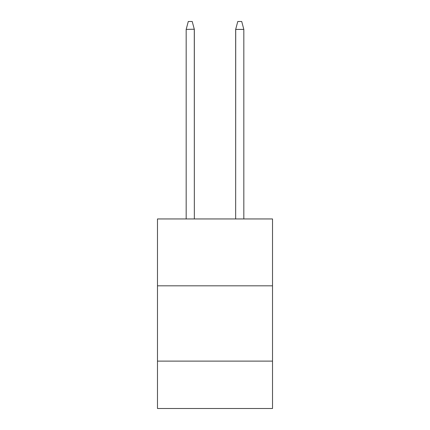 <?xml version="1.0" encoding="UTF-8"?>
<svg xmlns="http://www.w3.org/2000/svg" width="430" height="430" viewBox="0 0 430 430"><rect width="100%" height="100%" fill="white"/><g stroke="black" fill="none" stroke-linecap="round" stroke-linejoin="round"><path stroke-width="0.64" d="M157.477 285.821L272.523 285.821L272.523 218.951L157.477 218.951L157.477 408.5L272.523 408.5L272.523 361.114L157.477 361.114M272.523 361.114L272.523 285.821M194.285 29.218L194.333 218.951L194.333 29.396L192.226 21.5L194.317 29.326M192.226 21.5L188.281 21.5L186.222 29.218M235.715 29.218L235.667 218.951L235.667 29.396L243.826 29.396L241.719 21.5L237.774 21.5L235.715 29.218L237.774 21.5M194.333 29.218L186.174 29.396L186.174 218.951M243.826 218.951L243.826 29.396"/></g></svg>
